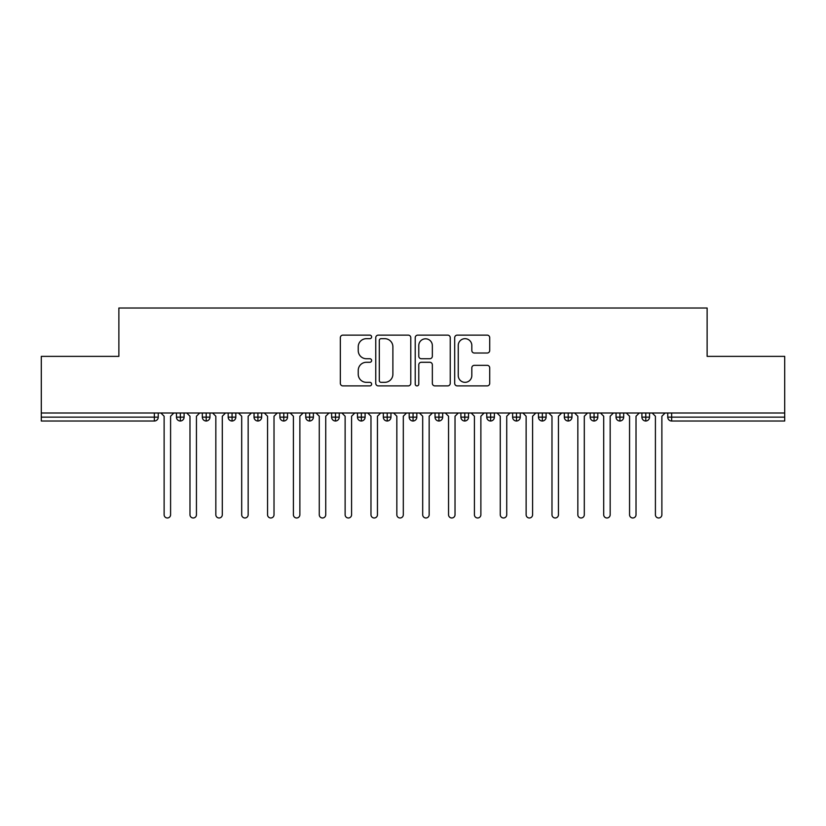<?xml version="1.0" encoding="UTF-8"?>
<svg xmlns="http://www.w3.org/2000/svg" width="826" height="826" viewBox="0 0 826 826"><rect width="100%" height="100%" fill="white"/><g stroke="black" fill="none" stroke-linecap="round" stroke-linejoin="round"><path stroke-width="1.24" d="M371.628 336.905A1.776 1.776 0 0 0 369.852 335.129L342.883 335.129A2.54 2.54 0 0 0 340.343 337.669L340.343 383.357A2.54 2.54 0 0 0 342.883 385.887L369.852 385.887A1.776 1.776 0 0 0 371.628 384.111A1.776 1.776 0 0 0 369.852 382.335L366.362 382.335A8.126 8.126 0 0 1 358.236 374.219L358.236 370.409A8.126 8.126 0 0 1 366.362 362.284L369.852 362.284A1.776 1.776 0 0 0 371.628 360.508A1.776 1.776 0 0 0 369.852 358.732L366.362 358.732A8.126 8.126 0 0 1 358.236 350.606L358.236 346.806A8.126 8.126 0 0 1 366.362 338.681L369.852 338.681A1.776 1.776 0 0 0 371.628 336.905M487.175 353.022A2.54 2.54 0 0 0 489.715 350.482L489.715 337.669A2.54 2.54 0 0 0 487.175 335.129L457.222 335.129A2.54 2.54 0 0 0 454.692 337.669L454.692 383.357A2.54 2.54 0 0 0 457.222 385.887L487.175 385.887A2.54 2.54 0 0 0 489.715 383.357L489.715 367.869A2.54 2.54 0 0 0 487.175 365.329L474.361 365.329A2.54 2.54 0 0 0 471.822 367.869L471.822 375.551A6.794 6.794 0 0 1 465.028 382.335A6.794 6.794 0 0 1 458.244 375.551L458.244 345.475A6.794 6.794 0 0 1 465.028 338.681A6.794 6.794 0 0 1 471.822 345.475L471.822 350.482A2.54 2.54 0 0 0 474.361 353.022L487.175 353.022M41.3 413L784.7 413L784.7 356.367L707.128 356.367L707.128 308.015L118.872 308.015L118.872 356.367L41.3 356.367L41.3 417.14L154.359 417.14L154.359 413M410.78 337.669A2.54 2.54 0 0 0 408.24 335.129L378.287 335.129A2.54 2.54 0 0 0 375.758 337.669L375.758 383.357A2.54 2.54 0 0 0 378.287 385.887L408.24 385.887A2.54 2.54 0 0 0 410.78 383.357L410.78 337.669M417.76 335.129L447.713 335.129A2.54 2.54 0 0 1 450.242 337.669L450.242 383.357A2.54 2.54 0 0 1 447.713 385.887L434.889 385.887A2.54 2.54 0 0 1 432.349 383.357L432.349 364.824A2.54 2.54 0 0 0 429.819 362.284L421.312 362.284A2.54 2.54 0 0 0 418.772 364.824L418.772 384.111A1.776 1.776 0 0 1 416.996 385.887A1.776 1.776 0 0 1 415.22 384.111L415.22 337.669A2.54 2.54 0 0 1 417.76 335.129M158.241 413L158.241 417.14A3.882 3.882 0 0 1 154.359 421.012L41.3 421.012L41.3 417.14M784.7 413L784.7 421.012L671.641 421.012A3.882 3.882 0 0 1 667.759 417.14L667.759 413L667.759 417.14A3.882 3.882 0 0 0 671.641 421.012L671.641 417.14L784.7 417.14M180.347 421.012A3.882 3.882 0 0 1 176.465 417.14L176.465 413L176.465 417.14A3.882 3.882 0 0 0 180.347 421.012A3.882 3.882 0 0 0 184.095 417.14L184.095 413L184.095 417.14A3.882 3.882 0 0 1 180.347 421.012L180.347 417.14L184.095 417.14M180.347 413L180.347 417.14L176.465 417.14M154.359 421.012A3.882 3.882 0 0 0 158.241 417.14A3.882 3.882 0 0 1 154.359 421.012L154.359 417.14L158.241 417.14M206.201 413L206.201 417.14L202.329 417.14L202.329 413L202.329 417.14A3.882 3.882 0 0 0 206.201 421.012A3.882 3.882 0 0 0 209.959 417.14L209.959 413L209.959 417.14A3.882 3.882 0 0 1 206.201 421.012A3.882 3.882 0 0 1 202.329 417.14A3.882 3.882 0 0 0 206.201 421.012L206.201 417.14L209.959 417.14M232.065 413L232.065 417.14L228.183 417.14L228.183 413L228.183 417.14A3.882 3.882 0 0 0 232.065 421.012A3.882 3.882 0 0 0 235.813 417.14L235.813 413L235.813 417.14A3.882 3.882 0 0 1 232.065 421.012A3.882 3.882 0 0 1 228.183 417.14A3.882 3.882 0 0 0 232.065 421.012L232.065 417.14L235.813 417.14M257.918 413L257.918 421.012A3.882 3.882 0 0 1 254.047 417.14L254.047 413L254.047 417.14A3.882 3.882 0 0 0 257.918 421.012A3.882 3.882 0 0 0 261.666 417.14L261.666 413M283.783 413L283.783 421.012A3.882 3.882 0 0 1 279.9 417.14A3.882 3.882 0 0 0 283.783 421.012A3.882 3.882 0 0 1 279.9 417.14L279.9 413M287.531 413L287.531 417.14A3.882 3.882 0 0 1 283.783 421.012A3.882 3.882 0 0 0 287.531 417.14L279.9 417.14M309.636 413L309.636 417.14L305.754 417.14L305.754 413L305.754 417.14A3.882 3.882 0 0 0 309.636 421.012A3.882 3.882 0 0 0 313.384 417.14L313.384 413L313.384 417.14A3.882 3.882 0 0 1 309.636 421.012A3.882 3.882 0 0 1 305.754 417.14A3.882 3.882 0 0 0 309.636 421.012L309.636 417.14L313.384 417.14M335.49 421.012A3.882 3.882 0 0 1 331.618 417.14L331.618 413L331.618 417.14A3.882 3.882 0 0 0 335.49 421.012A3.882 3.882 0 0 0 339.238 417.14L339.238 413L339.238 417.14A3.882 3.882 0 0 1 335.49 421.012L335.49 417.14L339.238 417.14M361.354 413L361.354 417.14L357.472 417.14L357.472 413L357.472 417.14A3.882 3.882 0 0 0 361.354 421.012A3.882 3.882 0 0 0 365.102 417.14L365.102 413L365.102 417.14A3.882 3.882 0 0 1 361.354 421.012A3.882 3.882 0 0 1 357.472 417.14A3.882 3.882 0 0 0 361.354 421.012L361.354 417.14L365.102 417.14M387.208 413L387.208 421.012A3.882 3.882 0 0 1 383.326 417.14L383.326 413L383.326 417.14A3.882 3.882 0 0 0 387.208 421.012A3.882 3.882 0 0 0 390.956 417.14L390.956 413M413.062 413L413.062 421.012A3.882 3.882 0 0 1 409.19 417.14L409.19 413L409.19 417.14A3.882 3.882 0 0 0 413.062 421.012A3.882 3.882 0 0 0 416.81 417.14L416.81 413M438.926 413L438.926 421.012A3.882 3.882 0 0 1 435.044 417.14L435.044 413L435.044 417.14A3.882 3.882 0 0 0 438.926 421.012A3.882 3.882 0 0 0 442.674 417.14L442.674 413M464.78 413L464.78 417.14L460.898 417.14L460.898 413L460.898 417.14A3.882 3.882 0 0 0 464.78 421.012A3.882 3.882 0 0 0 468.528 417.14L468.528 413L468.528 417.14A3.882 3.882 0 0 1 464.78 421.012A3.882 3.882 0 0 1 460.898 417.14A3.882 3.882 0 0 0 464.78 421.012L464.78 417.14L468.528 417.14M490.634 413L490.634 417.14L486.762 417.14L486.762 413L486.762 417.14A3.882 3.882 0 0 0 490.634 421.012A3.882 3.882 0 0 0 494.382 417.14L494.382 413L494.382 417.14A3.882 3.882 0 0 1 490.634 421.012A3.882 3.882 0 0 1 486.762 417.14A3.882 3.882 0 0 0 490.634 421.012L490.634 417.14L494.382 417.14M516.498 413L516.498 417.14L512.616 417.14L512.616 413L512.616 417.14A3.882 3.882 0 0 0 516.498 421.012A3.882 3.882 0 0 0 520.246 417.14L520.246 413L520.246 417.14A3.882 3.882 0 0 1 516.498 421.012A3.882 3.882 0 0 1 512.616 417.14A3.882 3.882 0 0 0 516.498 421.012L516.498 417.14L520.246 417.14M542.352 413L542.352 421.012A3.882 3.882 0 0 1 538.469 417.14L538.469 413L538.469 417.14A3.882 3.882 0 0 0 542.352 421.012A3.882 3.882 0 0 0 546.1 417.14L546.1 413M568.205 413L568.205 421.012A3.882 3.882 0 0 1 564.334 417.14L564.334 413L564.334 417.14A3.882 3.882 0 0 0 568.205 421.012A3.882 3.882 0 0 0 571.953 417.14L571.953 413M594.07 413L594.07 417.14L590.187 417.14L590.187 413L590.187 417.14A3.882 3.882 0 0 0 594.07 421.012A3.882 3.882 0 0 0 597.817 417.14L597.817 413L597.817 417.14A3.882 3.882 0 0 1 594.07 421.012A3.882 3.882 0 0 1 590.187 417.14A3.882 3.882 0 0 0 594.07 421.012L594.07 417.14L597.817 417.14M619.923 413L619.923 421.012A3.882 3.882 0 0 1 616.041 417.14L616.041 413L616.041 417.14A3.882 3.882 0 0 0 619.923 421.012A3.882 3.882 0 0 0 623.671 417.14L623.671 413M645.777 413L645.777 421.012A3.882 3.882 0 0 1 641.905 417.14L641.905 413L641.905 417.14A3.882 3.882 0 0 0 645.777 421.012A3.882 3.882 0 0 0 649.535 417.14L649.535 413M335.49 413L335.49 417.14L331.618 417.14M381.085 338.681A1.776 1.776 0 0 0 379.31 340.457L379.31 380.559A1.776 1.776 0 0 0 381.085 382.335L384.761 382.335A8.126 8.126 0 0 0 392.887 374.219L392.887 346.806A8.126 8.126 0 0 0 384.761 338.681L381.085 338.681M432.349 345.598A6.794 6.794 0 0 0 425.566 338.805A6.794 6.794 0 0 0 418.772 345.598L418.772 356.192A2.54 2.54 0 0 0 421.312 358.732L429.819 358.732A2.54 2.54 0 0 0 432.349 356.192L432.349 345.598M164.126 514.753L164.126 416.232L164.126 514.753A3.232 3.232 0 0 0 167.358 517.985A3.232 3.232 0 0 0 170.59 514.753L170.59 416.232L170.59 514.753M173.821 413L170.59 416.232M164.126 416.232L160.894 413M189.98 514.753L189.98 416.232L189.98 514.753A3.232 3.232 0 0 0 193.212 517.985A3.232 3.232 0 0 0 196.443 514.753L196.443 416.232L196.443 514.753M215.834 514.753L215.834 416.232L215.834 514.753A3.232 3.232 0 0 0 219.066 517.985A3.232 3.232 0 0 0 222.297 514.753L222.297 416.232L222.297 514.753M241.698 514.753L241.698 416.232L241.698 514.753A3.232 3.232 0 0 0 244.93 517.985A3.232 3.232 0 0 0 248.161 514.753L248.161 416.232L248.161 514.753M267.552 514.753L267.552 416.232L267.552 514.753A3.232 3.232 0 0 0 270.783 517.985A3.232 3.232 0 0 0 274.015 514.753L274.015 416.232L274.015 514.753M199.675 413L196.443 416.232M189.98 416.232L186.748 413M225.529 413L222.297 416.232M215.834 416.232L212.602 413M251.393 413L248.161 416.232M241.698 416.232L238.466 413M277.247 413L274.015 416.232M267.552 416.232L264.32 413M293.406 514.753L293.406 416.232L293.406 514.753A3.232 3.232 0 0 0 296.637 517.985A3.232 3.232 0 0 0 299.869 514.753L299.869 416.232L299.869 514.753M303.111 413L299.869 416.232M293.406 416.232L290.174 413M319.27 514.753L319.27 416.232L319.27 514.753A3.232 3.232 0 0 0 322.501 517.985A3.232 3.232 0 0 0 325.733 514.753L325.733 416.232L325.733 514.753M328.965 413L325.733 416.232M319.27 416.232L316.038 413M345.123 514.753L345.123 416.232L345.123 514.753A3.232 3.232 0 0 0 348.355 517.985A3.232 3.232 0 0 0 351.587 514.753L351.587 416.232L351.587 514.753M354.819 413L351.587 416.232M345.123 416.232L341.892 413M370.977 514.753L370.977 416.232L370.977 514.753A3.232 3.232 0 0 0 374.209 517.985A3.232 3.232 0 0 0 377.451 514.753L377.451 416.232L377.451 514.753M380.683 413L377.451 416.232M370.977 416.232L367.746 413M396.841 514.753L396.841 416.232L396.841 514.753A3.232 3.232 0 0 0 400.073 517.985A3.232 3.232 0 0 0 403.305 514.753L403.305 416.232L403.305 514.753M406.537 413L403.305 416.232M396.841 416.232L393.61 413M422.695 514.753L422.695 416.232L422.695 514.753A3.232 3.232 0 0 0 425.927 517.985A3.232 3.232 0 0 0 429.159 514.753L429.159 416.232L429.159 514.753M432.39 413L429.159 416.232M422.695 416.232L419.463 413M448.549 514.753L448.549 416.232L448.549 514.753A3.232 3.232 0 0 0 451.791 517.985A3.232 3.232 0 0 0 455.023 514.753L455.023 416.232L455.023 514.753M458.254 413L455.023 416.232M448.549 416.232L445.317 413M474.413 514.753L474.413 416.232L474.413 514.753A3.232 3.232 0 0 0 477.645 517.985A3.232 3.232 0 0 0 480.877 514.753L480.877 416.232L480.877 514.753M484.108 413L480.877 416.232M474.413 416.232L471.181 413M500.267 514.753L500.267 416.232L500.267 514.753A3.232 3.232 0 0 0 503.499 517.985A3.232 3.232 0 0 0 506.73 514.753L506.73 416.232L506.73 514.753M509.962 413L506.73 416.232M500.267 416.232L497.035 413M526.131 514.753L526.131 416.232L526.131 514.753A3.232 3.232 0 0 0 529.363 517.985A3.232 3.232 0 0 0 532.594 514.753L532.594 416.232L532.594 514.753M535.826 413L532.594 416.232M526.131 416.232L522.889 413M551.985 514.753L551.985 416.232L551.985 514.753A3.232 3.232 0 0 0 555.217 517.985A3.232 3.232 0 0 0 558.448 514.753L558.448 416.232L558.448 514.753M561.68 413L558.448 416.232M551.985 416.232L548.753 413M577.839 514.753L577.839 416.232L577.839 514.753A3.232 3.232 0 0 0 581.07 517.985A3.232 3.232 0 0 0 584.302 514.753L584.302 416.232L584.302 514.753M587.534 413L584.302 416.232M577.839 416.232L574.607 413M603.703 514.753L603.703 416.232L603.703 514.753A3.232 3.232 0 0 0 606.934 517.985A3.232 3.232 0 0 0 610.166 514.753L610.166 416.232L610.166 514.753M613.398 413L610.166 416.232M603.703 416.232L600.471 413M629.557 514.753L629.557 416.232L629.557 514.753A3.232 3.232 0 0 0 632.788 517.985A3.232 3.232 0 0 0 636.02 514.753L636.02 416.232L636.02 514.753M639.252 413L636.02 416.232M629.557 416.232L626.325 413M655.41 514.753L655.41 416.232L655.41 514.753A3.232 3.232 0 0 0 658.642 517.985A3.232 3.232 0 0 0 661.874 514.753L661.874 416.232L661.874 514.753M665.106 413L661.874 416.232M655.41 416.232L652.179 413M671.641 413L671.641 417.14L667.759 417.14A3.882 3.882 0 0 0 671.641 421.012M254.047 417.14A3.882 3.882 0 0 0 257.918 421.012A3.882 3.882 0 0 0 261.666 417.14L254.047 417.14M383.326 417.14A3.882 3.882 0 0 0 387.208 421.012A3.882 3.882 0 0 0 390.956 417.14L383.326 417.14M409.19 417.14A3.882 3.882 0 0 0 413.062 421.012A3.882 3.882 0 0 0 416.81 417.14L409.19 417.14M435.044 417.14A3.882 3.882 0 0 0 438.926 421.012A3.882 3.882 0 0 0 442.674 417.14L435.044 417.14M538.469 417.14A3.882 3.882 0 0 0 542.352 421.012A3.882 3.882 0 0 0 546.1 417.14L538.469 417.14M564.334 417.14A3.882 3.882 0 0 0 568.205 421.012A3.882 3.882 0 0 0 571.953 417.14L564.334 417.14M616.041 417.14L623.671 417.14A3.882 3.882 0 0 1 619.923 421.012M641.905 417.14A3.882 3.882 0 0 0 645.777 421.012A3.882 3.882 0 0 0 649.535 417.14L641.905 417.14"/></g></svg>
